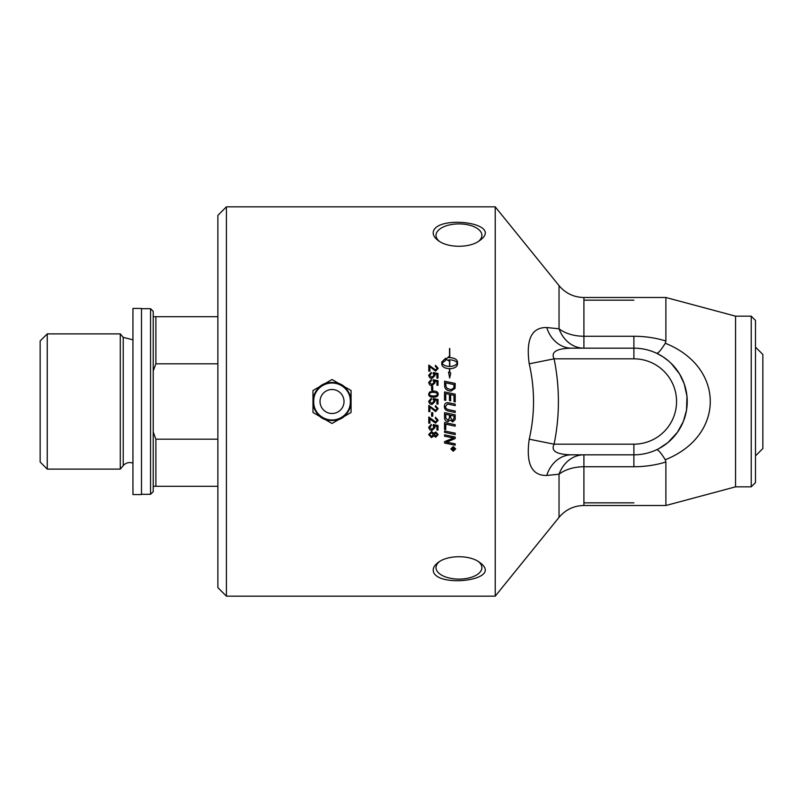 <?xml version="1.0" encoding="UTF-8"?>
<svg xmlns="http://www.w3.org/2000/svg" width="803" height="803" viewBox="0 0 803 803"><rect width="100%" height="100%" fill="white"/><g stroke="black" fill="none" stroke-linecap="round" stroke-linejoin="round"><path stroke-width="1.2" d="M429.776 429.766L428.641 427.347L431.241 424.385L431.341 425.58L429.575 427.357L431.863 429.314L433.981 427.337L433.219 424.586L438.006 425.49L438.006 430.077L436.912 430.057L436.912 426.393L434.413 425.881L434.995 427.648L431.974 430.498L429.776 429.786L428.641 427.367M431.341 425.56L429.575 427.357M434.995 427.648L431.974 430.518L429.776 429.786M434.413 425.881L436.912 426.393M438.006 430.077L436.912 430.077M433.981 427.326L433.068 425.65M432.757 416.215L431.602 416.215L431.602 412.702L432.757 412.702L432.757 416.225L431.602 416.225M434.413 399.874L434.995 401.641L431.974 404.541L429.776 403.799L428.641 401.349L431.241 398.348L431.341 399.553L429.585 401.5L431.863 403.327L433.981 401.329L433.219 398.559L438.006 399.462L438.006 404.1L436.912 404.1L436.912 400.376L434.413 399.874L434.995 401.641L431.974 404.541L429.776 403.799L428.641 401.349L431.241 398.348L431.341 399.553M438.006 404.1L436.912 404.1M433.068 399.633L433.219 398.559L438.006 399.462M436.551 392.878L433.399 392.286C430.589 392.376 429.314 392.998 429.575 394.143C429.324 395.287 430.599 395.909 433.399 395.999C436.21 395.909 437.484 395.287 437.223 394.132L436.551 392.878M437.223 394.143C437.484 395.287 436.21 395.909 433.399 396.009C430.599 395.909 429.324 395.287 429.575 394.153L429.575 394.143M428.641 394.153L429.605 392.035L433.399 391.111C436.581 391.111 438.167 392.125 438.167 394.153M429.605 392.025L433.399 391.101C436.581 391.101 438.167 392.125 438.167 394.143C438.237 396.14 436.641 397.154 433.399 397.184C430.237 397.184 428.651 396.17 428.641 394.143L429.605 392.025M428.641 382.559L431.241 379.578L431.341 380.752L429.575 382.539L431.863 384.517L433.981 382.539L433.219 379.779L438.006 380.672L438.006 385.279L436.912 385.279L436.912 381.576L434.413 381.074L434.995 382.84L431.974 385.721L429.776 384.978L428.641 382.539L431.241 379.558L431.341 380.752M434.413 381.084L434.995 382.83M433.068 380.833L433.219 379.759L438.006 380.662M433.981 382.539L431.863 384.507L429.575 382.539M435.346 366.449L435.467 365.295L438.167 368.296L435.577 371.147L429.896 366.65L429.896 371.157L428.792 371.157L428.792 365.084L435.607 370.002L437.223 368.246L435.346 366.449L435.467 365.315L438.167 368.276M428.792 365.104L435.607 369.972L437.223 368.246M454.197 448.275L453.414 448.235L453.805 449.379L454.197 448.275L453.414 448.275M454.538 447.863L453.836 449.81L453.113 449.088L451.959 449.971L453.053 448.506L451.959 447.863L454.538 447.863L453.836 449.77L453.113 449.058L451.959 449.941M453.053 448.275L451.959 447.863M455.291 448.857L453.283 446.91L451.276 448.897L453.283 450.834L455.291 448.897L453.283 446.94L451.276 448.897M453.283 451.186L450.884 448.857L453.283 446.558L455.682 448.897L453.283 451.216L450.884 448.897M455.682 448.897L453.283 451.216M455.211 434.553A4661.003 749.47 -168.1 0 1 444.541 432.355L444.541 430.97A4658.073 716.085 11.9 0 0 455.211 433.168L455.211 434.574A4658.073 748.978 -168 0 1 444.541 432.375M453.996 416.004L450.644 415.302L450.644 417.58L452.591 420.581L453.996 418.393L453.996 416.014L450.644 415.312M449.439 415.051L445.755 414.288L445.816 418.152L447.903 420.22L449.439 417.891L449.439 415.061L445.755 414.298M455.211 418.233L455.13 419.608L452.671 421.896L450.102 419.929L447.913 421.655C445.856 421.434 444.732 420.18 444.541 417.881M444.541 417.891L444.541 412.622A4658.073 286.591 11.8 0 0 455.211 414.85L455.13 419.618L452.671 421.906L450.102 419.939L447.913 421.665C445.856 421.445 444.732 420.19 444.541 417.891M455.211 401.901L453.996 401.651L453.996 395.317L450.674 394.624L450.674 400.827L449.459 400.577L449.459 394.373L445.755 393.6L445.755 400.346L444.541 400.095L444.541 391.924A4661.003 198.321 11.8 0 1 455.211 394.153L455.211 401.901L453.996 401.651M444.541 391.924A4658.073 198.19 11.8 0 1 455.211 394.153M453.996 384.597A4648.196 415.191 -168.1 0 0 445.755 382.88L445.966 386.584L447.211 388.481L450.915 389.696L453.825 388.09L453.996 386.484L453.996 384.607L453.825 388.08L450.915 389.686L447.211 388.471L445.966 386.584L445.755 384.577M445.755 382.88L445.755 384.557M444.541 381.224A4661.003 449.57 11.8 0 1 455.211 383.443L455.04 388.391L450.854 391.131C447.301 390.74 445.253 389.294 444.711 386.785L444.541 381.214A4658.073 449.268 11.9 0 1 455.211 383.432M449.78 366.439L449.78 366.459C453.575 366.298 456.074 365.204 457.258 363.167L457.258 363.137C456.074 361.099 453.575 360.005 449.78 359.854L449.78 366.439C453.575 366.278 456.074 365.174 457.258 363.137M449.78 372.642L450.774 373.074L449.78 372.642L449.78 368.697C454.488 368.406 457.068 366.921 457.519 364.261L457.519 362.012C457.068 359.363 454.488 357.897 449.78 357.606L449.78 357.636C454.488 357.927 457.068 359.393 457.519 362.043M449.78 348.582L449.78 357.606M450.774 373.074L449.66 378.022L448.546 372.07L449.539 372.532L449.539 368.697C444.822 368.406 442.242 366.921 441.801 364.261L441.801 362.012L445.555 358.248L445.555 360.497L442.062 363.137C443.246 365.204 445.735 366.298 449.539 366.459L449.539 359.854L448.877 359.874L448.877 360.928L446.066 359.212L448.877 356.572L448.877 357.626L449.539 357.636L449.539 348.432M448.877 357.626L449.539 357.606M448.877 356.602L446.066 359.242M442.062 363.137C443.246 365.174 445.735 366.278 449.539 366.439M448.546 372.07L449.539 372.512M445.555 358.279L441.801 362.043M455.211 412.461A4647.423 240.88 -168.2 0 1 448.947 411.156C445.946 410.624 444.41 409.088 444.36 406.519C444.491 403.989 445.524 402.704 447.462 402.664L449.389 402.965A4689.901 48.792 11.8 0 0 455.211 404.17L455.211 405.605A4678.358 80.511 -168.2 0 1 448.656 404.24L447.442 404.08L445.545 406.448C445.344 408.155 446.609 409.279 449.339 409.811A4645.275 208.328 11.8 0 0 455.211 411.036L455.211 412.461A4650.344 241.03 -168.2 0 1 448.947 411.146C445.946 410.634 444.41 409.088 444.36 406.519L444.36 406.519M445.545 406.448L447.442 404.08L448.656 404.24A4675.417 80.461 -168.2 0 0 455.211 405.605M445.755 429.625L444.541 429.374M455.211 426.142A4656.687 554.421 -168.1 0 1 445.755 424.185L445.755 429.645L444.541 429.394L444.541 422.529A4658.073 518.557 11.9 0 0 455.211 424.747L455.211 426.162A4653.766 554.05 -168.1 0 1 445.755 424.195L445.755 424.195M444.541 441.65A1300.75 239.585 -23.2 0 0 450.704 439.121L453.775 437.986L451.045 437.505A4718.93 839.386 -168.1 0 1 444.541 436.18L444.541 434.835A4658.073 806.393 12 0 0 455.211 437.023L455.211 438.508A1205.233 214.712 155.9 0 1 451.206 440.205L446.157 442.072L448.947 442.583A4703.261 986.757 12 0 0 455.211 443.848L455.211 445.203A4723.959 1012.884 -168 0 1 444.541 443.045L444.541 441.62M455.211 445.173A4726.93 1013.557 -168 0 1 444.541 443.015M453.775 437.986L451.045 437.525A4715.969 838.834 -168.1 0 1 444.541 436.2M448.124 441.459L446.157 442.092M455.211 438.508A1204.671 214.592 155.9 0 1 451.206 440.235L448.124 441.479M434.413 373.897L434.995 375.623L431.974 378.504L429.776 377.771L428.641 375.342L431.241 372.391L431.341 373.566L429.575 375.332L431.863 377.32L433.981 375.342L433.219 372.592L438.006 373.485L438.006 378.072L436.912 378.072L436.912 374.379L434.413 373.877L434.995 375.643M428.641 375.342L431.241 372.371L431.341 373.566M433.068 373.636L433.219 372.572L438.006 373.475M429.575 375.352L431.863 377.3L433.981 375.322M431.602 390.158L431.602 386.655L432.757 386.655L432.757 390.158L431.602 390.158L431.602 386.644L432.757 386.644M438.167 408.687L435.577 411.598L429.896 407.041L429.896 411.608L428.792 411.608L428.792 405.445L435.607 410.423L437.223 408.667L435.346 406.84L435.467 405.666L438.167 408.687L435.577 411.588L429.896 407.041M437.223 408.657L435.346 406.84M429.896 411.608L428.792 411.608M431.693 420.391L429.896 418.594L429.896 423.161L428.792 423.161L428.792 417.018L435.607 421.976L437.223 420.22L435.346 418.403L435.467 417.239L438.167 420.25L435.577 423.151L429.896 418.614M438.167 420.24L435.577 423.131L431.693 420.411M429.896 423.151L428.792 423.151M437.223 420.21L435.346 418.413M437.223 434.564L435.808 433.068L434.303 434.594L435.738 436.069L437.223 434.584L435.808 433.088L434.303 434.594M433.359 434.553L431.492 432.697L429.575 434.564L431.452 436.451L433.359 434.553L431.492 432.717L429.575 434.594M438.167 434.543L435.738 437.203L433.861 435.848L431.462 437.585L428.641 434.564L431.502 431.552L433.861 433.309L435.758 431.924L438.167 434.564L435.738 437.233L433.861 435.868L431.462 437.605L428.641 434.584M495.22 206.833L495.22 596.167L226.416 596.167L226.416 206.833L495.22 206.833L559.039 285.637L559.039 328.798L546.743 327.534C531.646 327.273 525.804 339.368 529.227 363.809C534.969 388.933 534.969 414.067 529.227 439.191C525.804 463.632 531.646 475.727 546.743 475.466L559.039 474.202A32 20.075 180 0 1 583.911 466.754L583.911 454.829A32 27.071 -90 0 0 559.039 474.202L559.039 517.363L495.22 596.167M433.198 232.91C433.72 214.301 505.82 222.24 479.532 240.669C469.976 248.127 447.944 248.127 438.388 240.669C434.975 238.19 433.249 235.61 433.198 232.91M433.198 570.09C433.249 567.39 434.975 564.81 438.388 562.331C447.944 554.873 469.976 554.873 479.532 562.331C505.82 580.76 433.72 588.699 433.198 570.09M755.493 455.883L762.85 448.526L762.85 354.474L755.493 347.117M665.888 341.004C655.79 337.892 645.13 336.296 633.888 336.246L583.911 336.246A32 20.075 -0 0 1 559.039 328.798A32 27.071 -90 0 0 583.911 348.171L583.911 297.501L665.898 297.501L665.898 341.014L665.296 343.242C660.869 350.329 657.958 353.651 656.523 353.21L663.017 356.823L668.939 361.29M583.911 300.161L633.888 300.161M633.888 502.839L583.911 502.839M665.898 461.986L665.898 505.499L583.911 505.499L583.911 466.754L633.888 466.754C645.13 466.704 655.79 465.108 665.888 461.996L665.296 459.758L665.898 459.487C725.059 435.537 725.059 367.463 665.898 343.513L665.285 343.242M665.898 297.501L735.558 316.161L735.558 486.839L665.898 505.499M529.227 439.191L554.1 444.169C559.842 415.723 559.842 387.277 554.1 358.831L633.888 358.831A42.669 42.669 0 0 1 676.558 401.5A42.669 42.669 0 0 1 633.888 444.169L554.1 444.169C550.677 450.995 556.509 454.548 571.616 454.829L633.888 454.829A53.329 53.329 0 0 0 687.227 401.5A53.329 53.329 0 0 0 633.888 348.171L571.616 348.171A32 26.599 90 0 1 546.743 327.534M529.227 363.809L554.1 358.831C550.677 352.005 556.509 348.452 571.616 348.171M671.017 363.207L679.509 373.867L684.216 383.834L686.966 396.2L686.525 410.152L683.323 421.535L677.381 432.365L667.976 442.523L658.721 448.706M633.888 358.831L633.888 348.171C641.958 348.231 649.497 349.917 656.523 353.21M571.616 454.829A32 26.599 -90 0 0 546.743 475.466M656.523 449.79C657.958 449.349 660.869 452.671 665.275 459.768M439.382 241.332A22.936 11.463 180 0 1 436.019 235.359A22.936 11.463 180 0 1 458.955 223.896A22.936 11.463 180 0 1 481.89 235.359A22.936 11.463 180 0 1 478.528 241.332M478.528 561.668A22.936 11.463 0 0 1 481.89 567.641A22.936 11.463 0 0 1 458.955 579.104A22.936 11.463 0 0 1 436.019 567.641A22.936 11.463 0 0 1 439.382 561.668M751.227 486.839L755.493 482.573L755.493 320.427L751.227 316.161L751.227 486.839L735.558 486.839M226.416 206.833L217.884 215.365L217.884 587.635L226.416 596.167M217.884 316.703L153.222 316.703L153.222 311.363L150.552 308.703L150.552 494.297L153.222 491.637L153.222 486.297L217.884 486.297M153.222 316.703L153.222 486.297M132.947 463.18A8.532 8.532 0 0 0 123.23 465.62L120.289 469.113L120.289 333.887L123.23 337.38L123.23 465.62M47.247 469.113L40.15 462.016L40.15 340.984L47.247 333.887L47.247 469.113L120.289 469.113M153.222 370.956L155.882 363.809L217.884 363.809M155.882 316.703L155.882 363.809M217.884 439.191L155.882 439.191L153.222 432.044M155.882 439.191L155.882 486.297M132.947 494.568L132.947 308.432L141.489 308.432L141.489 494.568L132.947 494.568M344.025 401.5A12.005 12.005 0 0 0 332.02 389.495A12.005 12.005 0 0 0 320.026 401.5A12.005 12.005 0 0 0 332.02 413.505A12.005 12.005 0 0 0 344.025 401.5M312.979 401.5A19.041 19.041 0 0 0 341.546 417.992A19.041 19.041 0 0 0 341.546 385.008A19.041 19.041 0 0 0 312.979 401.5L312.979 412.491L332.02 423.482L351.062 412.491L351.062 390.509L332.02 379.518L312.979 390.509L312.979 401.5M633.888 466.754L633.888 444.169M633.888 348.171L633.888 336.246M350.509 401.5A18.489 18.489 0 0 0 332.02 383.011A18.489 18.489 0 0 0 313.531 401.5A18.489 18.489 0 0 0 332.02 419.989A18.489 18.489 0 0 0 350.509 401.5M583.911 297.501C573.834 297.291 565.543 293.336 559.039 285.637M559.039 517.363C565.543 509.664 573.834 505.709 583.911 505.499M735.558 316.161L751.227 316.161M141.489 494.297L150.552 494.297M141.489 308.703L150.552 308.703M123.23 337.38L132.947 339.82M47.247 333.887L120.289 333.887M332.02 382.549C307.579 381.375 307.579 421.625 332.02 420.451C356.472 421.625 356.472 381.375 332.02 382.549"/></g></svg>
